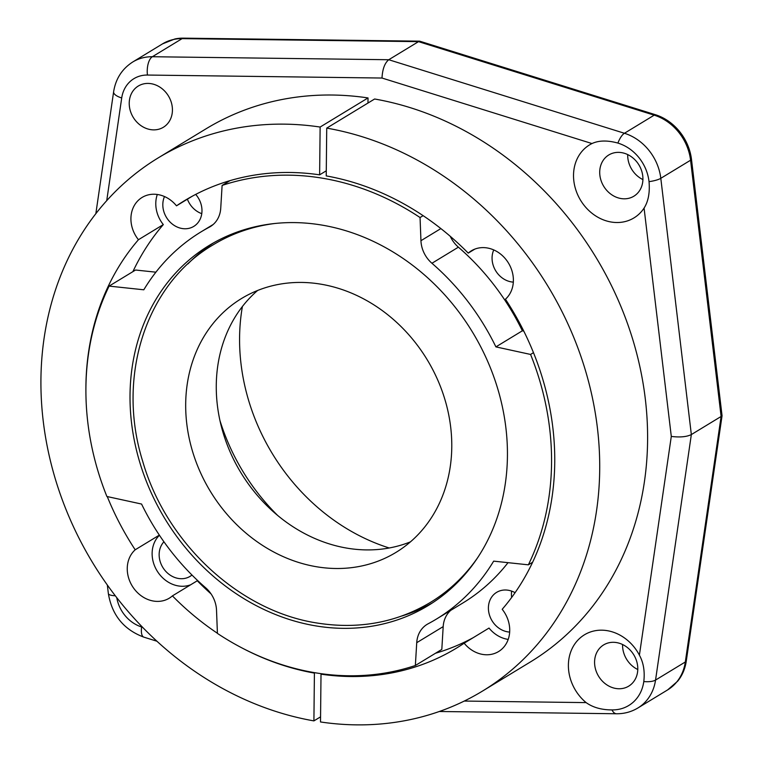 <?xml version="1.0" encoding="UTF-8"?>
<svg xmlns="http://www.w3.org/2000/svg" width="763" height="763" viewBox="0 0 763 763"><rect width="100%" height="100%" fill="white"/><g stroke="black" fill="none" stroke-linecap="round" stroke-linejoin="round"><path stroke-width="1.14" d="M450.742 610.352A27.811 23.739 -121.3 0 0 443.189 626.614L416.732 642.694A27.811 23.739 -121.3 0 1 427.137 624.344A27.811 23.739 -121.3 0 1 428.157 623.772A226.563 193.382 -121.3 0 0 436.436 619.06L462.893 602.97A226.563 193.382 -121.3 0 0 508.024 562.665M213.173 224.494L201.031 231.876A226.563 193.382 -121.3 0 1 209.31 227.164A27.811 23.739 58.7 0 0 210.321 226.592A27.811 23.739 58.7 0 0 220.736 208.242L222.109 185.438A260.021 221.947 -121.3 0 1 420.051 217.531L420.947 240.698A27.811 23.739 58.7 0 0 431.934 263.264A226.563 193.382 -121.3 0 1 495.902 346.888L522.359 330.799L523.78 331.104M522.359 330.799A226.563 193.382 -121.3 0 0 458.391 247.174A27.811 23.739 58.7 0 1 450.256 236.311M416.732 642.694L415.358 665.498A260.021 221.947 58.7 0 1 217.417 633.404L216.52 610.238A27.811 23.739 58.7 0 0 205.533 587.672A226.563 193.382 -121.3 0 1 141.565 504.047L106.896 496.494A260.021 221.947 -121.3 0 1 109.099 286.106L135.556 270.026L155.9 272.181M443.189 626.614L441.815 649.408L415.358 665.498M436.436 619.06A226.563 193.382 -121.3 0 0 493.661 561.139L528.368 564.83A260.021 221.947 -121.3 0 0 530.571 354.442L533.48 352.668M109.099 286.106L143.806 289.797A226.563 193.382 -121.3 0 1 201.031 231.876M495.902 346.888L530.571 354.442M507.433 456.064A210.75 179.887 -121.3 0 0 406.126 260.555A210.75 179.887 -121.3 0 0 209.243 245.39A210.75 179.887 -121.3 0 0 130.025 394.872A210.75 179.887 -121.3 0 0 231.342 590.39A210.75 179.887 -121.3 0 0 428.215 605.545A210.75 179.887 -121.3 0 0 507.433 456.064M222.109 185.438L230.016 180.631M420.051 217.531L423.122 215.671M528.368 564.83L532.631 562.236M213.602 242.834A210.75 179.887 -121.3 0 0 187.908 263.912M401.948 615.97A210.75 179.887 -121.3 0 0 432.487 602.856M320.212 284.065A148.585 126.82 -121.3 0 0 241.547 298.505A148.585 126.82 -121.3 0 0 191.78 448.778A148.585 126.82 -121.3 0 0 317.255 566.871A148.585 126.82 -121.3 0 0 395.921 552.431A148.585 126.82 -121.3 0 0 445.687 402.168A148.585 126.82 -121.3 0 0 320.212 284.065M410.437 541.864A148.585 126.82 -121.3 0 1 347.833 548.282A148.585 126.82 58.7 0 1 271.866 510.409A148.585 126.82 58.7 0 1 221.756 427.986A148.585 126.82 58.7 0 1 257.608 290.484M277.627 515.426A197.321 168.423 58.7 0 1 219.954 420.556M242.405 306.497A197.321 168.423 -121.3 0 0 389.225 547.987M162.586 43.844A48.26 41.192 58.7 0 1 182.119 38.627L418.525 41.641L388.758 59.733C384.752 62.986 382.501 69.08 381.996 78.036L147.44 75.051A14.859 6.829 -89.3 0 1 152.352 56.729A48.26 41.192 -121.3 0 0 132.819 61.946L162.586 43.844L174.899 38.97A48.04 41.002 58.7 0 1 183.282 38.15L419.66 41.164L655.312 114.679A48.04 41.002 58.7 0 1 691.507 159.524L722.056 415.749L686.252 661.225A48.04 41.002 58.7 0 1 677.658 681.197L667.663 689.886A48.26 41.192 58.7 0 0 685.317 661.979L655.551 680.071L691.345 434.576C686.586 436.884 679.9 437.495 671.297 436.417L644.077 208.089A42.738 36.471 -121.3 0 1 584.429 205.752A42.738 36.471 -121.3 0 1 591.983 143.549C598.821 140.363 607.462 140.211 617.906 143.072C626.089 145.638 633.08 150.464 638.879 157.54C644.582 164.722 647.968 172.753 649.036 181.642C649.971 192.61 648.321 201.422 644.077 208.089M642.913 179.582A24.13 20.601 58.7 0 1 627.711 154.584M637.782 669.513A24.13 20.601 58.7 0 1 622.57 645.002A24.13 20.601 58.7 0 1 622.579 644.516M655.312 114.679A14.859 5.56 107.3 0 0 654.196 115.165L418.525 41.641L419.66 41.164M617.906 143.072A14.859 5.56 -72.7 0 1 624.43 133.267L654.196 115.165A48.26 41.192 58.7 0 1 690.572 160.22L721.111 416.474L722.056 415.749M611.964 709.914C601.502 709.886 592.889 707.444 586.127 702.609A42.738 36.471 58.7 0 1 579.899 638.173A42.738 36.471 58.7 0 1 639.404 655.159C643.495 662.599 644.964 671.392 643.8 681.559C642.551 690.048 639.013 696.943 633.176 702.246C627.243 707.425 620.176 709.981 611.964 709.914A14.859 6.829 90.7 0 0 616.466 713.758C624.21 713.825 631.344 711.908 637.897 707.978A48.26 41.192 -121.3 0 0 655.551 680.071A14.859 5.389 8.3 0 1 643.8 681.559M594.577 662.026A24.13 20.601 58.7 0 1 601.072 646.814A24.13 20.601 58.7 0 1 603.647 644.907A24.13 20.601 58.7 0 1 626.185 646.643A24.13 20.601 58.7 0 1 637.792 669.027A24.13 20.601 58.7 0 1 631.287 684.239A24.13 20.601 58.7 0 1 628.722 686.147A24.13 20.601 58.7 0 1 606.175 684.411A24.13 20.601 58.7 0 1 594.577 662.026M129.224 103.148A24.13 20.601 58.7 0 1 138.294 86.028A24.13 20.601 58.7 0 1 160.831 87.764A24.13 20.601 58.7 0 1 172.428 110.149A24.13 20.601 58.7 0 1 163.358 127.268A24.13 20.601 58.7 0 1 140.821 125.533A24.13 20.601 58.7 0 1 129.224 103.148M621.549 152.629A24.13 20.601 58.7 0 1 636.762 161.832A24.13 20.601 58.7 0 1 633.853 196.215A24.13 20.601 58.7 0 1 621.072 198.552A24.13 20.601 58.7 0 1 605.87 189.358A24.13 20.601 58.7 0 1 608.779 154.975A24.13 20.601 58.7 0 1 621.549 152.629M686.252 661.225A14.859 5.389 -171.7 0 1 685.317 661.979L721.111 416.474L691.345 434.576L660.806 178.313A48.26 41.192 -121.3 0 0 624.43 133.267L388.758 59.733L152.352 56.729L182.119 38.627A14.859 6.829 90.7 0 1 183.282 38.15M477.962 557.228A209.205 178.571 58.7 0 1 430.485 602.36C396.483 622.56 358.944 629.485 317.847 623.142C239.553 611.535 166.21 543.418 142.719 461.348C116.214 377.046 145.733 284.265 213.115 244.847A209.205 178.571 58.7 0 1 275.042 223.464M321.013 674.168L320.508 721.96A312.029 266.335 -121.3 0 0 482.416 691.125A312.029 266.335 -121.3 0 0 587.405 377.313A312.029 266.335 -121.3 0 0 326.726 128.117L326.23 175.91A261.804 223.464 58.7 0 1 468.234 253.116A29.719 25.36 58.7 0 1 471.343 250.827A29.719 25.36 58.7 0 1 507.166 261.07A29.719 25.36 58.7 0 1 505.44 299.21A261.804 223.464 58.7 0 1 502.197 609.294A29.719 25.36 58.7 0 1 498.554 651.564A29.719 25.36 58.7 0 1 464.152 643.19A261.804 223.464 58.7 0 1 456.331 648.207A261.804 223.464 58.7 0 1 321.013 674.168L321.69 673.748M468.234 253.116L474.805 249.119M464.152 643.19L489.016 628.063A29.719 25.36 -121.3 0 0 508.196 639.404M473.146 637.715A261.804 223.464 58.7 0 1 435.501 653.252M465.048 574.339A204.15 174.26 58.7 0 1 462.95 575.931M515.073 592.679A21.869 18.665 -121.3 0 0 496.627 592.365A21.869 18.665 -121.3 0 0 488.406 607.873A21.869 18.665 -121.3 0 0 509.665 632.079M493.756 249.93A21.869 18.665 -121.3 0 0 511.439 281.909A21.869 18.665 -121.3 0 0 513.327 282.119M326.726 128.117L374.623 98.999A312.029 266.335 58.7 0 1 635.293 348.195A312.029 266.335 58.7 0 1 530.314 662.007L482.416 691.125M511.63 591.115A21.869 18.665 -121.3 0 0 511.42 593.881A21.869 18.665 -121.3 0 0 511.668 597.439M85.904 391.877A261.804 223.464 58.7 0 1 138.446 239.716A29.719 25.36 58.7 0 1 142.09 197.445A29.719 25.36 58.7 0 1 176.491 205.819A261.804 223.464 58.7 0 1 184.312 200.803A261.804 223.464 58.7 0 1 319.63 174.841L320.126 127.049A312.029 266.335 -121.3 0 0 158.218 157.884A312.029 266.335 -121.3 0 0 53.229 471.696A312.029 266.335 -121.3 0 0 313.908 720.892L314.413 673.1A261.804 223.464 58.7 0 1 241.404 647.634M217.407 633.261A261.804 223.464 58.7 0 1 172.409 595.884A29.719 25.36 58.7 0 1 169.3 598.182A29.719 25.36 58.7 0 1 133.477 587.93A29.719 25.36 58.7 0 1 135.194 549.789A261.804 223.464 58.7 0 1 107.259 496.57M314.413 673.1L315.005 672.737M313.908 720.892L320.565 716.848M157.312 194.479A29.719 25.36 -121.3 0 0 163.311 224.589A261.804 223.464 -121.3 0 0 132.886 271.647M253.907 227.059A204.15 174.26 -121.3 0 0 251.532 228.185M172.409 595.884L197.274 580.767A261.804 223.464 -121.3 0 0 211.036 593.881M159.438 535.264A29.719 25.36 -121.3 0 0 157.369 571.353A29.719 25.36 -121.3 0 0 190.702 584.763M164.503 196.549A21.869 18.665 -121.3 0 0 162.815 204.541A21.869 18.665 -121.3 0 0 173.325 224.827A21.869 18.665 -121.3 0 0 193.754 226.401A21.869 18.665 -121.3 0 0 201.976 210.893A21.869 18.665 -121.3 0 0 195.69 194.403M163.931 541.787A21.869 18.665 -121.3 0 0 160.869 563.542A21.869 18.665 -121.3 0 0 178.513 578.478A21.869 18.665 -121.3 0 0 190.092 576.361A21.869 18.665 -121.3 0 0 191.961 575.025M187.402 199.191A21.869 18.665 -121.3 0 0 201.775 213.659M367.966 103.043L368.024 97.931A312.029 266.335 58.7 0 0 206.115 128.766L158.218 157.884M320.126 127.049L368.024 97.931M319.63 174.841L326.278 170.798M176.491 205.819L192.362 196.167M138.446 239.716L163.311 224.589M135.194 549.789L159.343 535.111M420.947 240.698L440.871 228.585M431.934 263.264L458.391 247.174M209.31 227.164L211.303 225.953M691.507 159.524A14.859 3.643 173.2 0 1 690.572 160.22L660.806 178.313A14.859 3.643 -6.8 0 1 649.036 181.642M464.257 701.063L586.127 702.609M116.758 597.648A33.4 28.508 -121.3 0 0 141.66 626.976L142.557 627.262M147.44 75.051A33.4 28.508 -121.3 0 0 121.708 97.979L106.734 200.659M591.983 143.549L381.996 78.036M639.404 655.159L671.297 436.417M141.66 626.976A14.859 5.56 107.3 0 0 143.854 637.143L156.93 641.225M115.299 595.769A14.859 3.643 173.2 0 1 108.356 593.538C111.961 615.121 123.797 629.656 143.854 637.143M121.708 97.979A14.859 5.389 -171.7 0 1 113.62 91.808L95.842 213.669M439.307 711.497L616.466 713.758M107.335 585.002L108.356 593.538M132.819 61.946C122.08 68.832 115.68 78.789 113.62 91.808M637.897 707.978L667.663 689.886"/></g></svg>

